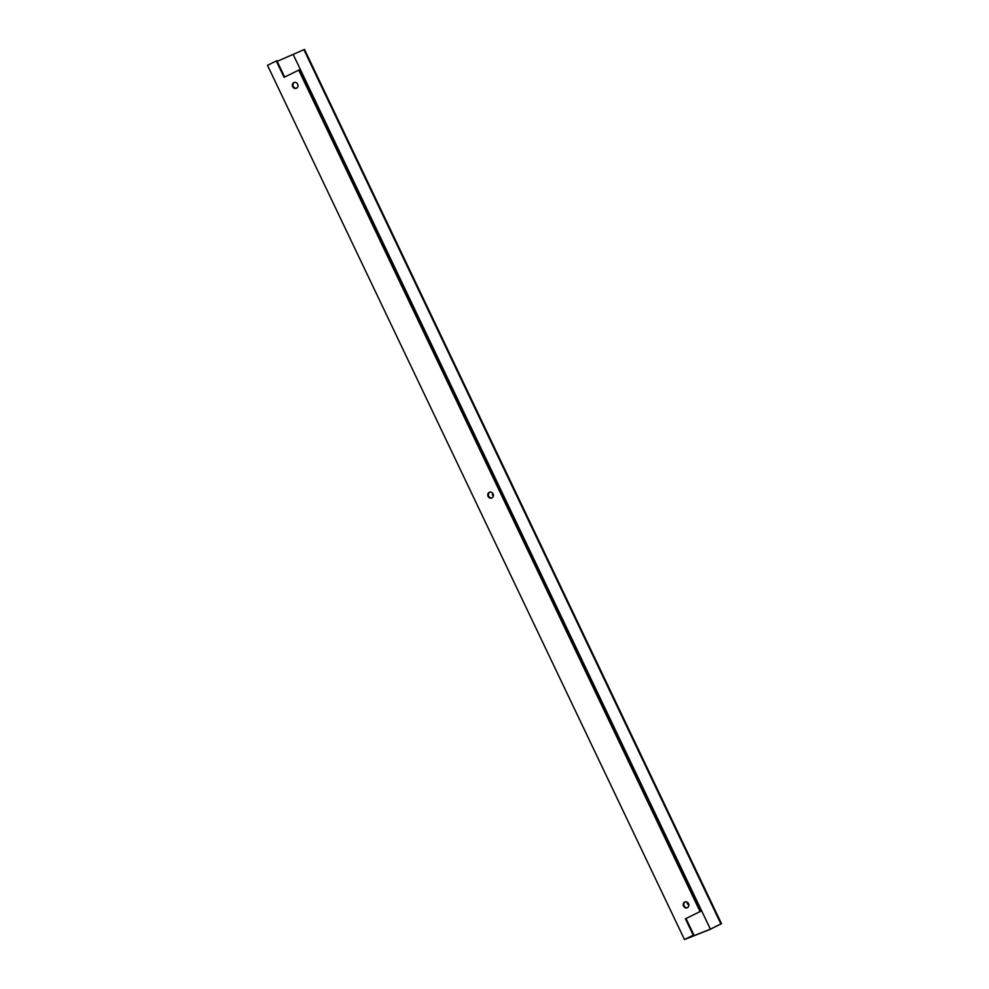 <?xml version="1.0" encoding="UTF-8"?>
<svg xmlns="http://www.w3.org/2000/svg" width="989" height="989" viewBox="0 0 989 989"><rect width="100%" height="100%" fill="white"/><g stroke="black" fill="none" stroke-linecap="round" stroke-linejoin="round"><path stroke-width="1.48" d="M686.032 918.571L693.845 934.951L693.252 935.198L685.439 918.806L700.645 911.302L299.284 69.848L284.078 77.352L276.265 60.959L276.858 60.725L284.659 77.068M685.439 918.806L700.645 911.302M277.167 61.367L303.92 49.685L720.907 923.924L710.386 929.153L293.399 54.914M693.252 935.198L684.487 939.55L709.818 929.487L721.5 923.677L304.513 49.45L303.92 49.685M684.487 939.55L267.5 65.323L276.265 60.959M298.69 70.095L700.051 911.549M710.386 929.153L686.255 938.734L693.845 934.951M489.765 492.201A3.091 2.769 -111.7 0 0 492.028 497.9M685.204 901.943A3.091 2.769 -111.7 0 0 687.466 907.655M294.326 82.458A3.091 2.769 -111.7 0 0 296.589 88.157M688.851 904.984A1.817 0.804 -116.4 0 1 687.404 903.612A1.817 0.804 -116.4 0 1 687.071 902.178M688.023 904.552A1.817 0.804 63.6 0 0 687.095 902.673M493.264 496.379A1.817 0.804 -116.4 0 1 492.806 495.637A1.817 0.804 -116.4 0 1 492.745 493.721A1.817 0.804 -116.4 0 1 492.955 493.684M493.326 496.157A1.817 0.804 63.6 0 0 492.497 494.698M296.49 88.219A3.091 2.769 68.3 0 1 292.583 86.451A3.091 2.769 68.3 0 1 297.701 84.3A3.091 2.769 68.3 0 1 296.49 88.219M687.367 907.704A3.091 2.769 68.3 0 1 683.461 905.936A3.091 2.769 68.3 0 1 688.579 903.785A3.091 2.769 68.3 0 1 687.367 907.704M491.929 497.962A3.091 2.769 68.3 0 1 488.022 496.194A3.091 2.769 68.3 0 1 493.14 494.043A3.091 2.769 68.3 0 1 491.929 497.962"/></g></svg>
